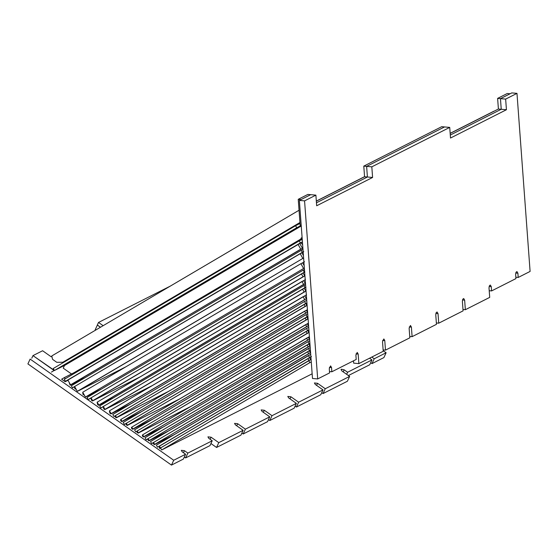 <?xml version="1.0" encoding="UTF-8"?>
<svg xmlns="http://www.w3.org/2000/svg" width="558" height="558" viewBox="0 0 558 558"><rect width="100%" height="100%" fill="white"/><g stroke="black" fill="none" stroke-linecap="round" stroke-linejoin="round"><path stroke-width="0.84" d="M510.082 93.772L500.456 98.64L497.617 98.389L507.25 93.514L510.082 93.772L500.456 98.64L501.237 109.27L450.285 135.057L501.237 109.27L498.406 109.019L497.617 98.389L507.25 93.514L510.082 93.772M300.169 225.516L301.174 224.923L300.169 225.516L298.237 199.304L307.863 194.428L310.694 194.679L301.069 199.555L298.237 199.304L307.863 194.428L315.891 195.14L304.563 200.873L317.683 378.938L329.583 372.918L329.269 368.664L330.594 365.895L331.536 367.52L331.85 371.767L356.206 359.443L355.892 355.188L357.218 352.419L358.159 354.044L358.864 363.607L383.22 351.282L382.516 341.712L383.841 338.943L384.776 340.568L385.48 350.138L409.837 337.806L409.133 328.244L410.465 325.467L411.399 327.093L412.104 336.662L409.739 336.453L412.104 336.662L436.461 324.331L435.756 314.768L436.189 312.64L437.088 311.992L438.023 313.624L438.728 323.187L436.363 322.977L438.728 323.187L463.084 310.862L462.38 301.292L462.812 299.165L463.712 298.523L464.647 300.148L465.351 309.711L462.987 309.502L465.351 309.711L489.708 297.386L489.003 287.816L489.436 285.689L490.329 285.047L491.27 286.673L491.584 290.927L515.941 278.595L515.627 274.348L516.059 272.22L516.952 271.572L517.894 273.197L518.208 277.452L530.1 271.432L516.98 93.367L511.784 92.907L500.456 98.64L505.646 99.101L516.98 93.367L511.784 92.907L500.456 98.64L497.617 98.389L498.406 109.019L450.166 133.432L498.406 109.019L501.237 109.27L500.456 98.64L501.237 109.27L506.434 109.731L450.508 138.035L449.727 127.405L441.699 126.694L363.788 166.124L366.62 166.375L367.408 177.005L316.456 202.791L367.408 177.005L364.569 176.753L363.788 166.124L371.816 166.835L449.727 127.405L444.531 126.945L366.62 166.375L367.408 177.005L366.62 166.375L371.816 166.835L372.598 177.465L316.672 205.769L315.891 195.14L304.563 200.873L299.367 200.413L310.694 194.679L301.069 199.555L298.237 199.304L300.169 225.516L301.18 225L300.169 225.516M316.337 201.166L364.569 176.753L363.788 166.124L441.699 126.694L444.531 126.945L366.62 166.375L444.531 126.945L366.62 166.375L367.408 177.005L372.598 177.465L316.672 205.769L315.891 195.14L310.694 194.679L299.367 200.413L312.494 378.477L299.367 200.413L304.563 200.873L317.683 378.938L312.494 378.477L317.683 378.938L329.583 372.918L329.269 368.664L330.594 365.895L331.536 367.52L331.85 371.767L356.206 359.443L355.892 355.188L357.218 352.419L358.159 354.044L358.864 363.607L383.22 351.282L382.516 341.712L383.841 338.943L384.776 340.568L385.48 350.138L409.837 337.806L409.133 328.244L410.465 325.467L411.399 327.093L412.104 336.662L436.461 324.331L435.756 314.768L436.189 312.64L437.088 311.992L438.023 313.624L438.728 323.187L463.084 310.862L462.38 301.292L462.812 299.165L463.712 298.523L464.647 300.148L465.351 309.711L489.708 297.386L489.003 287.816L489.436 285.689L490.329 285.047L491.27 286.673L491.584 290.927L515.941 278.595L515.627 274.348L516.059 272.22L516.952 271.572L517.894 273.197L518.208 277.452L530.1 271.432L516.98 93.367L505.646 99.101L506.434 109.731L450.508 138.035L449.727 127.405L371.816 166.835L372.598 177.465L367.408 177.005L316.456 202.791L367.408 177.005L364.569 176.753L316.337 201.166M64.456 365.427L63.877 365.72L64.456 365.427M64.435 365.581L63.996 365.804L64.435 365.581M31.764 358.25L32.978 355.613L54.349 370.386L51.413 372.102L54.112 370.512L32.978 355.613L42.603 350.745L32.978 355.613L31.764 358.25M97.315 325.077L98.529 322.44L103.139 325.684L98.529 322.44L170.253 286.135L98.529 322.44L97.315 325.077L100.44 327.274L97.315 325.077M51.894 356.423L51.176 356.785L42.603 350.745L51.176 356.785L51.894 356.423M74.054 372.688L301.327 238.761L74.054 372.688M75.839 371.984L82.284 368.719L75.839 371.984M63.249 368.168L71.661 374.097L63.249 368.168L64.463 365.532L63.249 368.168M301.25 225.997L64.463 365.532L301.25 225.997M62.824 362.247L299.946 222.516L62.824 362.247L70.245 358.494L62.824 362.247L56.77 362.309L62.824 362.247M52.557 359.338L56.77 362.309L52.557 359.338L51.782 355.948L52.557 359.338M299.039 210.247L51.782 355.948L299.039 210.247M493.879 111.209L450.16 133.334L493.879 111.209M316.33 201.075L364.562 176.663L316.33 201.075M64.421 377.564L61.617 379.21L65.181 381.721L68.006 380.298L65.181 381.721L61.617 379.21L64.421 377.564L65.133 378.826L64.421 377.564L75.755 371.83L64.421 377.564M76.062 372.388L75.755 371.83L76.062 372.388M302.101 237.499L300.985 238.161L302.324 240.547L300.985 238.161L302.101 237.499M341.908 370.979L341.036 369.48L341.329 369.194L344.174 369.828L347.599 372.249L346.651 374.32L347.599 372.249L371.956 359.917L369.738 364.751L348.394 375.548L369.738 364.751L371.956 359.917L369.529 358.208L371.956 359.917L347.599 372.249L344.174 369.828L343.219 371.9L344.174 369.828L341.329 369.194L341.036 369.48L341.908 370.979L349.622 376.413L347.397 381.247L323.04 393.571L325.265 388.738L349.622 376.413L347.397 381.247L323.04 393.571L321.729 392.651L323.04 393.571L325.265 388.738L349.622 376.413L341.908 370.979M371.998 363.607L370.686 362.679L371.998 363.607L374.223 358.773L386.122 352.754L383.172 350.675L386.122 352.754L383.897 357.587L371.998 363.607L374.223 358.773L386.122 352.754L383.897 357.587L371.998 363.607M371.795 357.064L374.223 358.773L371.795 357.064M317.551 383.304L325.265 388.738L317.551 383.304L316.595 385.376L317.551 383.304L314.412 382.955L317.551 383.304M315.284 384.455L314.412 382.955L315.284 384.455L322.998 389.889L320.773 394.722L296.417 407.047L298.642 402.213L322.998 389.889L315.284 384.455M296.417 407.047L295.105 406.126L296.417 407.047L298.642 402.213L322.998 389.889L320.773 394.722L296.417 407.047M290.927 396.78L298.642 402.213L290.927 396.78L289.972 398.851L290.927 396.78L287.788 396.431L290.927 396.78M288.66 397.924L287.788 396.431L288.66 397.924L296.375 403.364L272.018 415.689L269.793 420.523L294.15 408.191L296.375 403.364L288.66 397.924M264.304 410.256L272.018 415.689L269.793 420.523L268.482 419.595L269.793 420.523L294.15 408.191L296.375 403.364L272.018 415.689L264.304 410.256L261.165 409.907L264.304 410.256L263.355 412.327L264.304 410.256M262.037 411.399L261.165 409.907L262.037 411.399L269.751 416.833L245.394 429.165L243.169 433.998L267.533 421.667L269.751 416.833L262.037 411.399M237.68 423.724L245.394 429.165L243.169 433.998L241.858 433.071L243.169 433.998L267.533 421.667L269.751 416.833L245.394 429.165L237.68 423.724L234.541 423.376L237.68 423.724L236.731 425.796L237.68 423.724M235.42 424.875L234.541 423.376L235.42 424.875L243.135 430.309L218.778 442.64L216.553 447.467L240.91 435.142L243.135 430.309L235.42 424.875M211.064 437.2L218.778 442.64L216.553 447.467L210.952 443.526L216.553 447.467L240.91 435.142L243.135 430.309L218.778 442.64L211.064 437.2L210.108 439.272L211.064 437.2L207.925 436.851L211.064 437.2M208.797 438.351L207.925 436.851L208.797 438.351L212.221 440.764L209.996 445.598L185.64 457.923L184.328 457.002L185.64 457.923L187.865 453.089L212.221 440.764L208.797 438.351M184.44 450.676L187.865 453.089L212.221 440.764L209.996 445.598L185.64 457.923L187.865 453.089L184.44 450.676L183.484 452.747L184.44 450.676L181.301 450.327L184.44 450.676M182.173 451.82L181.301 450.327L182.173 451.82L185.598 454.24L183.38 459.074L171.48 465.093L173.705 460.259L185.598 454.24L182.173 451.82M173.705 460.259L30.125 359.073L27.9 363.907L171.48 465.093L173.705 460.259L185.598 454.24L183.38 459.074L171.48 465.093L27.9 363.907L30.125 359.073L173.705 460.259M97.378 325.035L100.503 327.239L97.378 325.035L95.153 329.869L97.378 325.035M95.558 330.155L95.153 329.869L95.558 330.155M329.478 371.558L331.85 371.767L329.478 371.558M353.667 363.146L358.864 363.607L353.667 363.146L353.493 360.81L353.667 363.146M383.116 349.929L385.48 350.138L383.116 349.929M489.22 290.711L491.584 290.927L489.22 290.711M515.836 277.242L518.208 277.452L515.836 277.242M300.811 242.869L302.624 244.62L300.811 242.869L302.436 242.053L299.751 243.497L302.45 248.31L300.755 249.168L298.056 244.355L300.811 242.869M69.011 382.084L70.134 385.208L85.374 377.494L70.134 385.208L72.247 383.967L70.134 385.208L69.011 382.084M67.846 380.012L298.042 244.341L67.839 379.991L70.545 384.825L72.247 383.967L300.755 249.168L298.056 244.355L299.751 243.497L302.45 248.31L70.545 384.825L67.811 379.942L300.413 243.107L67.846 380.012M302.882 248.059L302.45 248.31L302.882 248.059M74.402 386.792L74.786 388.487L76.32 389.568L74.786 388.487L74.667 386.631L72.456 387.796L302.303 252.356L301.174 250.333L71.319 385.78L72.456 387.796L303.161 251.916L302.303 252.356L301.174 250.333L71.319 385.78L72.456 387.796L74.402 386.813M78.246 390.928L125.829 366.85L78.246 390.928M74.612 386.527L303.754 251.637L301.843 252.767L303.433 255.599L301.843 252.767L300.148 253.625L302.848 258.438L79.013 390.481L77.311 391.339L74.612 386.527L300.148 253.625L302.848 258.438L77.311 391.339L74.612 386.527M303.615 258.047L302.848 258.438L303.615 258.047M86.364 396.647L101.605 388.933L86.364 396.647M82.898 394.206L84.432 395.287L82.898 394.206L82.786 392.351L82.898 394.206M302.589 262.832L304.501 261.702L302.589 262.832L304.18 265.664L302.589 262.832L300.888 263.69L302.589 262.832M303.587 268.503L300.888 263.69L82.73 392.246L85.43 397.059L303.587 268.503L300.888 263.69L82.73 392.246L85.43 397.059L303.587 268.503M90.996 398.014L91.512 400.274L92.502 400.972L140.079 376.894L92.502 400.972L94.386 399.863L92.502 400.972L91.512 400.274L90.996 398.014M91.066 397.833L304.87 271.983L303.106 273.029L304.724 275.91L303.022 276.775L301.404 273.887L303.106 273.029L304.724 275.91L94.386 399.863L92.691 400.721L91.066 397.833L301.404 273.887L303.022 276.775L92.691 400.721L91.066 397.833M97.134 402.339L97.65 404.599L98.64 405.296L113.881 397.582L98.64 405.296L100.524 404.187L98.64 405.296L97.65 404.599L97.134 402.339M97.204 402.158L305.435 279.593L303.664 280.639L305.282 283.52L303.587 284.385L301.962 281.497L303.664 280.639L305.282 283.52L100.524 404.187L98.822 405.045L97.204 402.158L301.962 281.497L303.587 284.385L98.822 405.045L97.204 402.158M103.272 406.663L103.781 408.923L104.771 409.621L152.355 385.536L104.771 409.621L106.662 408.505L104.771 409.621L103.781 408.923L103.272 406.663M103.342 406.482L305.993 287.203L304.222 288.249L305.847 291.13L304.145 291.994L302.527 289.107L304.222 288.249L305.847 291.13L106.662 408.505L104.96 409.37L103.342 406.482L302.527 289.107L304.145 291.994L104.96 409.37L103.342 406.482M109.41 410.988L109.919 413.248L110.909 413.945L130.767 403.894L110.909 413.945L112.8 412.829L110.909 413.945L109.919 413.248L109.41 410.988M109.48 410.807L306.551 294.812L304.787 295.859L306.405 298.739L304.703 299.604L303.085 296.716L304.787 295.859L306.405 298.739L112.8 412.829L111.098 413.694L109.48 410.807L303.085 296.716L304.703 299.604L111.098 413.694L109.48 410.807M115.108 415.954L115.36 417.084L116.35 417.782L168.551 391.36L116.35 417.782L118.24 416.673L116.35 417.782L115.36 417.084L115.108 415.954L115.52 415.71L113.923 416.505L305.665 303.517L304.529 301.501L112.793 414.489L113.923 416.505L306.921 302.882L305.665 303.517L304.529 301.501L112.793 414.489L113.923 416.505L115.108 415.954M305.826 303.566L306.907 305.491L305.205 306.349L304.124 304.424L306.921 302.917L305.826 303.566L306.907 305.491L116.538 417.53L118.24 416.673L116.538 417.53L115.457 415.605L305.826 303.566M120.549 419.79L120.807 420.92L121.797 421.618L141.655 411.56L121.797 421.618L123.688 420.502L121.797 421.618L120.807 420.92L120.549 419.79L120.967 419.546L120.549 419.79M306.321 310.318L307.423 309.669L306.321 310.318L307.402 312.243L305.7 313.108L304.619 311.183L306.321 310.318L307.402 312.243L121.986 421.367L123.688 420.502L121.986 421.367L120.905 419.442L306.321 310.318M125.996 423.627L126.254 424.757L127.238 425.454L179.439 399.033L127.238 425.454L129.128 424.338L127.238 425.454L126.254 424.757L125.996 423.627L126.408 423.382L125.996 423.627M306.816 317.07L307.897 318.995L306.196 319.853L305.114 317.927L307.918 316.421L306.816 317.07L307.897 318.995L127.426 425.196L129.128 424.338L127.426 425.196L126.345 423.278L306.816 317.07M131.437 427.463L131.695 428.593L132.685 429.29L152.543 419.232L132.685 429.29L134.569 428.174L132.685 429.29L131.695 428.593L131.437 427.463L131.848 427.219L131.437 427.463M307.312 323.821L308.393 325.746L306.698 326.604L305.617 324.679L308.414 323.173L307.312 323.821L308.393 325.746L132.874 429.032L134.569 428.174L132.874 429.032L131.793 427.114L307.312 323.821M136.877 431.299L137.135 432.429L138.126 433.127L190.327 406.705L138.126 433.127L140.016 432.011L138.126 433.127L137.135 432.429L136.877 431.299L137.296 431.055L135.72 431.836L307.625 330.538L306.488 328.516L134.59 429.82L135.72 431.836L308.909 329.89L307.625 330.538L306.488 328.516L134.59 429.82L135.72 431.836L136.877 431.299M307.814 330.573L308.895 332.498L307.193 333.356L306.112 331.431L308.916 329.924L307.814 330.573L308.895 332.498L138.314 432.869L140.016 432.011L138.314 432.869L137.233 430.95L307.814 330.573M142.325 435.135L142.583 436.265L143.573 436.963L163.431 426.905L143.573 436.963L145.457 435.847L143.573 436.963L142.583 436.265L142.325 435.135L142.736 434.891L142.325 435.135M308.309 337.318L309.39 339.243L307.688 340.108L306.614 338.183L309.411 336.669L308.309 337.318L309.39 339.243L143.755 436.705L145.457 435.847L143.755 436.705L142.681 434.787L308.309 337.318M147.765 438.972L148.023 440.102L149.014 440.799L168.872 430.741L149.014 440.799L150.897 439.683L149.014 440.799L148.023 440.102L147.765 438.972L148.177 438.728L147.765 438.972M308.811 344.07L309.885 345.995L308.19 346.853L307.109 344.928L309.906 343.421L308.811 344.07L309.885 345.995L149.202 440.541L150.897 439.683L149.202 440.541L148.121 438.616L308.811 344.07M153.213 442.808L153.464 443.938L154.454 444.635L174.319 434.577L154.454 444.635L156.345 443.519L154.454 444.635L153.464 443.938L153.213 442.808L153.624 442.564L153.213 442.808M309.306 350.822L310.387 352.747L308.686 353.605L307.604 351.68L310.408 350.173L309.306 350.822L310.387 352.747L154.643 444.377L156.345 443.519L154.643 444.377L153.562 442.452L309.306 350.822M159.232 446.156L160.313 448.081L308.958 360.489L307.876 358.564L159.232 446.156L160.558 447.955L308.958 360.489L307.876 358.564L309.578 357.706L310.66 359.631L308.958 360.489L311.085 359.38L310.66 359.631L309.578 357.706L311.49 356.576L159.232 446.156M159.407 448.123L159.288 446.267L159.407 448.123L159.902 448.472L160.634 448.095L159.902 448.472L159.407 448.123M160.613 448.046L159.902 448.472L160.613 448.046M218.122 291.402L238.531 279.377L218.122 291.402M238.664 279.258L237.373 279.914L238.664 279.258M146.154 333.782L127.231 344.928L146.154 333.782M218.032 291.416L147.786 332.812L218.032 291.422M298.014 244.292L238.587 279.3L298.014 244.292M300.037 243.33L298.042 244.341L300.037 243.33M53.282 368.489L54.419 370.512L296.716 227.727L295.58 225.711L53.282 368.489L54.419 370.512L301.215 225.453L296.716 227.727L295.58 225.711L53.282 368.489M65.746 364.772L54.419 370.512L65.746 364.772M300.016 223.465L295.58 225.711L300.016 223.465M64.323 379.307L65.453 381.323L217.662 291.632L67.895 380.096L65.453 381.323L64.323 379.307L299.228 240.882L64.323 379.307M238.064 279.607L300.364 242.904L299.228 240.882L301.787 239.584L299.228 240.882L300.364 242.904L302.422 241.858L238.064 279.607M302.98 249.419L301.174 250.333L302.98 249.419M87.02 397.526L88.157 399.549L304.319 272.171L303.182 270.149L87.02 397.526L88.157 399.549L304.647 272.004L304.319 272.171L303.182 270.149L87.02 397.526M91.017 398.098L88.157 399.549L91.017 398.098M304.459 269.5L303.182 270.149L304.459 269.5M99.708 405.931L100.845 407.954L305.024 287.635L303.894 285.612L99.708 405.931L100.845 407.954L305.77 287.258L305.024 287.635L303.894 285.612L99.708 405.931M103.286 406.719L100.845 407.954L103.286 406.719M305.582 284.754L303.894 285.612L305.582 284.754M306.733 300.385L304.529 301.501L306.733 300.385M123.206 422.434L124.343 424.457L307.13 316.742L306 314.719L123.206 422.434L124.343 424.457L307.911 316.351L307.13 316.742L306 314.719L123.206 422.434M126.038 423.599L124.343 424.457L126.038 423.599M307.73 313.847L306 314.719L307.73 313.847M308.727 327.386L306.488 328.516L308.727 327.386M307.96 341.74L309.718 340.847L307.96 341.74L309.09 343.763L146.133 439.788L147.835 438.93L146.133 439.788L145.003 437.765L307.96 341.74L309.09 343.763L146.133 439.788L145.003 437.765L307.96 341.74M309.899 343.351L309.09 343.763L309.899 343.351M310.213 347.606L308.4 348.527L309.537 350.543L310.401 350.103L151.63 443.596L150.5 441.573L308.4 348.527L309.537 350.543L151.63 443.596L150.5 441.573L310.213 347.606M153.331 442.731L151.63 443.596L153.331 442.731M156.38 445.151L310.715 354.393L308.448 355.537L309.585 357.559L159.211 446.309L157.516 447.167L156.38 445.151L308.448 355.537L309.585 357.559L157.516 447.167L156.38 445.151M310.904 356.89L309.585 357.559L310.904 356.89M160.551 447.941L311.085 359.429L308.727 360.628L309.857 362.644L161.687 449.964L312.145 373.811L161.687 449.964L160.551 447.941L308.727 360.628L309.857 362.644L161.687 449.964L160.551 447.941M311.273 361.933L309.857 362.644L311.273 361.933M501.237 109.27L450.285 135.057L501.237 109.27L500.456 98.64L505.646 99.101L506.434 109.731L501.237 109.27M305.205 306.349L304.124 304.424L115.457 415.605L116.538 417.53L305.205 306.349M305.7 313.108L304.619 311.183L120.905 419.442L121.986 421.367L305.7 313.108M306.196 319.853L305.114 317.927L126.345 423.278L127.426 425.196L306.196 319.853M306.698 326.604L305.617 324.679L131.793 427.114L132.874 429.032L306.698 326.604M307.193 333.356L306.112 331.431L137.233 430.95L138.314 432.869L307.193 333.356M307.688 340.108L306.614 338.183L142.681 434.787L143.755 436.705L307.688 340.108M308.19 346.853L307.109 344.928L148.121 438.616L149.202 440.541L308.19 346.853M308.686 353.605L307.604 351.68L153.562 442.452L154.643 444.377L308.686 353.605M370.066 357.936L369.842 358.431L370.066 357.936M356.011 353.856L358.159 354.044L356.011 353.856M329.387 367.324L331.536 367.52L329.387 367.324M384.776 340.568L382.635 340.38L384.776 340.568M411.399 327.093L409.251 326.904L411.399 327.093M435.875 313.429L438.023 313.624L435.875 313.429M462.498 299.953L464.647 300.148L462.498 299.953M489.122 286.484L491.27 286.673L489.122 286.484M515.745 273.008L517.894 273.197L515.745 273.008"/></g></svg>

